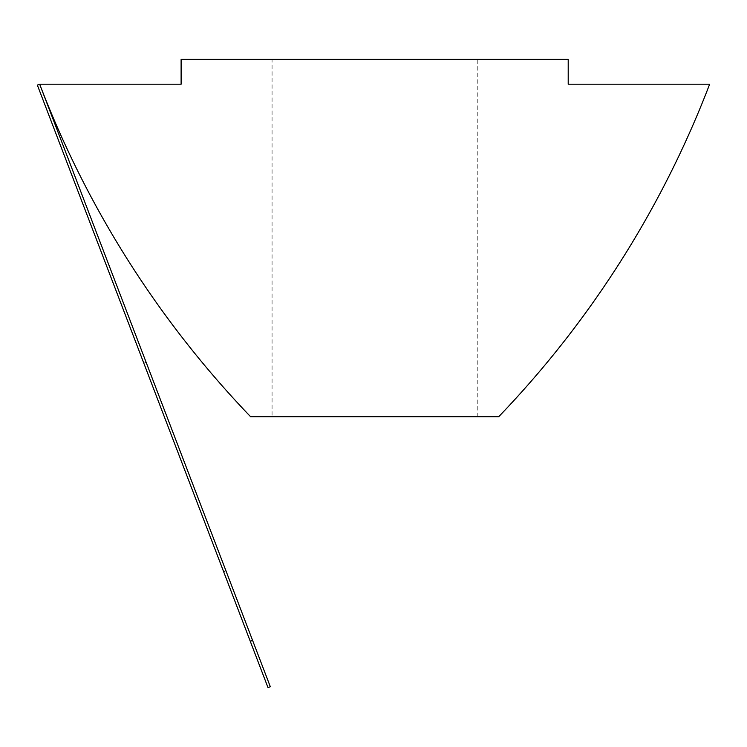 <?xml version="1.0" encoding="UTF-8"?>
<svg xmlns="http://www.w3.org/2000/svg" width="747" height="747" viewBox="0 0 747 747"><rect width="100%" height="100%" fill="white"/><g stroke="black" fill="none" stroke-linecap="round" stroke-linejoin="round"><path stroke-width="0.56" stroke-dasharray="3.73 2.8" d="M270.321 686.726L268.005 687.613L250.264 641.271L268.005 687.613L270.321 686.726L252.579 640.375L270.321 686.726L268.005 687.613L37.35 85.083L39.666 84.196L270.321 686.726M225.968 570.857L146.123 362.286L225.968 570.857L223.642 571.744L143.807 363.173L223.642 571.744L225.968 570.857M272.076 416.705L477.24 416.705L272.076 416.705L272.076 59.386L477.24 59.386L272.076 59.386M250.59 416.705L498.725 416.705A992.567 992.567 0 0 0 709.65 84.196L568.206 84.196L568.206 59.386L181.11 59.386L181.11 84.196L39.666 84.196A992.567 992.567 0 0 0 250.59 416.705M252.579 640.375L250.264 641.271M146.123 362.286L143.807 363.173M477.24 416.705L477.24 59.386"/><path stroke-width="1.12" d="M252.579 640.375L39.666 84.196L37.35 85.083L268.005 687.613L270.321 686.726L252.579 640.375L250.264 641.271M498.725 416.705L250.59 416.705A992.567 992.567 0 0 1 39.666 84.196L181.11 84.196L181.11 59.386L568.206 59.386L568.206 84.196L709.65 84.196A992.567 992.567 0 0 1 498.725 416.705"/></g></svg>

